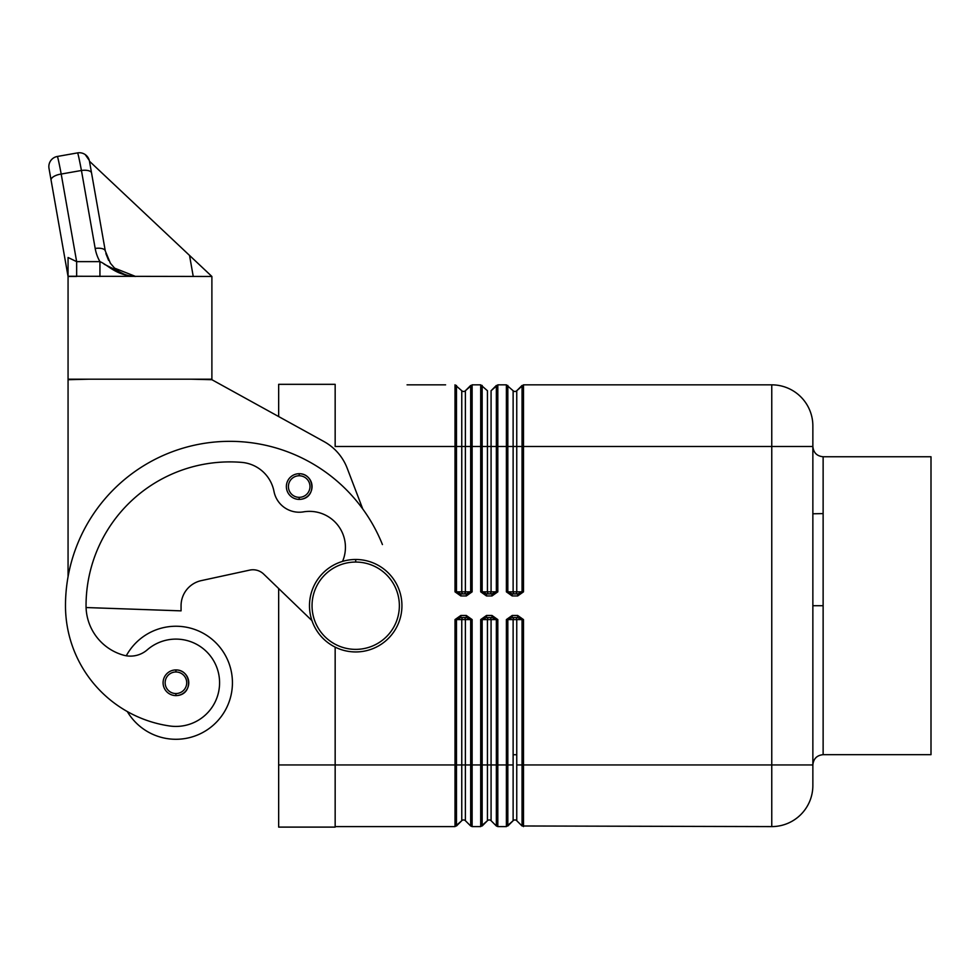 <?xml version="1.0" encoding="UTF-8"?>
<svg xmlns="http://www.w3.org/2000/svg" width="980" height="980" viewBox="0 0 980 980"><rect width="100%" height="100%" fill="white"/><g stroke="black" fill="none" stroke-linecap="round" stroke-linejoin="round"><path stroke-width="1.47" d="M466.321 617.535L466.321 615.477L460.833 615.477L460.833 617.535L466.321 617.535L470.682 619.593L470.682 825.981L465.39 820.701A2.573 2.573 0 0 0 461.764 820.701L455.014 826.593L335.16 826.593M491.997 617.535L491.997 615.477L486.509 615.477L486.509 617.535L491.997 617.535L496.358 619.593L496.358 825.981L491.078 820.701A2.573 2.573 0 0 0 487.44 820.701L480.702 826.593L472.127 826.593L472.127 619.593L466.321 615.477M517.685 617.535L517.685 615.477L512.197 615.477L512.197 617.535L517.685 617.535L522.046 619.593L522.046 825.981L516.754 820.701A2.573 2.573 0 0 0 513.128 820.701L506.378 826.593L497.816 826.593L497.816 619.593L491.997 615.477M466.321 595.95L472.127 591.846L472.127 384.846L465.39 390.738A2.573 2.573 0 0 1 461.764 390.738L455.014 384.846L455.014 591.846L460.833 595.95L466.321 595.95L466.321 593.892L460.833 593.892L460.833 595.95M517.685 595.95L523.491 591.846L523.491 384.846L516.754 390.738A2.573 2.573 0 0 1 513.128 390.738L506.378 384.846L506.378 591.846L512.197 595.95L517.685 595.95L517.685 593.892L512.197 593.892L512.197 595.95M812.861 764.951L812.861 425.933L812.861 446.488L771.762 446.488L771.762 764.951L812.861 764.951L812.861 785.495A41.087 41.087 0 0 1 771.762 826.593A41.087 41.087 0 0 0 812.861 785.495L812.861 764.951C813.473 758.716 816.904 755.298 823.127 754.673L931 754.673L931 456.754L823.127 456.754C816.904 456.141 813.473 452.711 812.861 446.488M512.197 617.535L507.836 619.593L513.128 619.593L513.128 820.701L507.836 825.981L507.836 619.593L506.378 619.593L506.378 826.593M522.046 825.981L771.762 826.593L771.762 764.951L523.491 764.951L523.491 619.593L517.685 615.477M486.509 617.535L482.16 619.593L487.44 619.593A2.058 1.458 90 0 1 488.898 617.535M496.358 825.981L497.816 826.593M489.62 617.535A2.058 1.458 -90 0 1 491.078 619.593L491.078 764.951L487.44 764.951L487.44 820.701L482.16 825.981L482.16 619.593L480.702 619.593L480.702 826.593M460.833 617.535L456.472 619.593L461.764 619.593A2.058 1.458 90 0 1 463.209 617.535M470.682 825.981L472.127 826.593M463.932 617.535A2.058 1.458 -90 0 1 465.39 619.593L465.39 764.951L456.472 764.951L456.472 619.593L455.014 619.593L455.014 826.593M515.309 593.892A2.058 1.458 -90 0 0 516.754 591.846L516.754 390.738L522.046 385.446L522.046 591.846L507.836 591.846L512.197 593.892M523.491 591.846L517.685 593.892M506.378 591.846L507.836 591.846L507.836 446.488L497.816 446.488L497.816 384.846L506.378 384.846L497.816 384.846L491.078 390.738L496.358 385.446L496.358 591.846L491.997 593.892L486.509 593.892L486.509 595.95L491.997 595.95L491.997 593.892M491.997 595.95L497.816 591.846L482.16 591.846L486.509 593.892M497.816 591.846L497.816 446.488L487.44 446.488L487.44 390.738L480.702 384.846L480.702 591.846L486.509 595.95M480.702 591.846L482.16 591.846L482.16 446.488L470.682 446.488L470.682 591.846L466.321 593.892M463.209 593.892A2.058 1.458 90 0 1 461.764 591.846L456.472 591.846L460.833 593.892M455.014 591.846L456.472 591.846L456.472 446.488L335.16 446.488L335.16 384.332L278.663 384.332L278.663 416.549M514.574 593.892A2.058 1.458 -90 0 1 513.128 591.846L513.128 446.488L771.762 446.488L771.762 384.846L523.491 384.846L771.762 384.846A41.087 41.087 0 0 1 812.861 425.933M355.703 559.482A46.232 46.232 0 0 1 401.935 605.714A46.232 46.232 0 0 1 355.703 651.945A46.232 46.232 0 0 1 309.484 605.714A46.232 46.232 0 0 1 355.703 559.482A46.232 46.232 0 0 1 401.935 605.714A46.232 46.232 0 0 1 355.703 651.945A46.232 46.232 0 0 1 309.484 605.714A46.232 46.232 0 0 1 355.703 559.482L355.703 562.055A43.659 43.659 0 0 1 399.362 605.714A43.659 43.659 0 0 1 355.703 649.373A43.659 43.659 0 0 1 312.044 605.714A43.659 43.659 0 0 1 355.703 562.055M342.559 561.393A35.954 35.954 0 0 0 303.482 511.866A25.688 25.688 0 0 1 273.983 491.409A35.954 35.954 0 0 0 241.619 462.376A143.827 143.827 0 0 0 86.044 605.714A51.364 51.364 0 0 0 123.456 655.155A25.688 25.688 0 0 0 147.282 649.814A43.659 43.659 0 0 1 217.805 670.43A43.659 43.659 0 0 1 169.724 725.984A121.496 121.496 0 0 1 65.489 605.714A164.371 164.371 0 0 1 382.433 544.562M175.922 695.604A12.838 12.838 0 0 0 188.773 682.766A12.838 12.838 0 0 0 175.922 669.928A12.838 12.838 0 0 0 163.084 682.766A12.838 12.838 0 0 0 175.922 695.604L175.922 693.546L175.922 695.604C193.648 695.42 191.811 669.72 175.922 669.928L175.922 671.974A10.792 10.792 0 0 1 186.714 682.766A10.792 10.792 0 0 1 175.922 693.546A10.792 10.792 0 0 1 165.142 682.766A10.792 10.792 0 0 1 175.922 671.974M299.206 499.396A12.838 12.838 0 0 0 312.044 486.546A12.838 12.838 0 0 0 299.206 473.708A12.838 12.838 0 0 0 286.368 486.546A12.838 12.838 0 0 0 299.206 499.396C316.932 499.2 315.082 473.499 299.206 473.708L299.206 475.766A10.792 10.792 0 0 1 309.986 486.546A10.792 10.792 0 0 1 299.206 497.338L299.206 499.396M99.936 276.47L99.936 261.636L76.648 261.636L61.201 174.048L81.438 170.483A10.278 4.288 -10 0 1 91.556 173.043L105.301 251.003L91.556 173.043M49 168.364A10.278 10.278 0 0 1 57.33 156.469A10.278 10.278 0 0 0 49 168.364L51.083 180.185A10.278 4.288 -10 0 1 61.201 174.048A30.87 0.833 -100 0 0 57.33 156.469L77.567 152.892A10.278 10.278 0 0 1 85.248 154.607A10.278 10.278 0 0 0 77.567 152.892A30.87 0.833 -100 0 1 81.438 170.483L95.183 248.442A10.278 4.288 -10 0 1 105.301 251.003L110.36 263.216L114.599 268.153L135.644 276.47C115.628 275.404 108.596 265.274 99.936 261.636A48.694 44.137 0 0 1 95.183 248.442M85.248 154.607A10.278 10.278 0 0 1 89.29 160.426A10.278 10.278 0 0 0 85.248 154.607L89.29 160.426M68.061 257.544L68.061 276.47L51.083 180.185L68.061 276.47L76.648 276.458L76.648 261.636L68.061 257.495L68.061 276.47L68.061 257.495M445.594 384.846L407.068 384.846M211.888 276.47L211.888 379.199L68.061 379.199L68.061 276.25L211.888 276.47L89.474 161.235L105.301 251.003L110.495 263.436M189.532 255.425L193.244 276.47M515.309 617.535A2.058 1.458 -90 0 1 516.754 619.593L516.754 820.701M472.127 619.593L461.764 619.593L461.764 820.701L456.472 825.981L456.472 764.951L335.16 764.951L335.16 647.131M104.125 264.171L126.922 275.613M68.061 576.779L68.061 379.713L88.604 379.199M191.333 379.199L211.888 379.713L324.013 441.576A51.364 51.364 0 0 1 347.19 468.22L362.759 508.988M311.946 620.61L263.669 574.072L278.663 588.527L278.663 827.108L335.16 827.108L335.16 764.951L278.663 764.951M263.669 574.072A15.411 15.411 0 0 0 249.704 570.115L201.304 580.613A25.688 25.688 0 0 0 181.067 605.714L181.067 610.859L86.069 607.539M126.285 655.779A56.497 56.497 0 0 1 232.432 682.766A56.497 56.497 0 0 1 127.302 711.541M278.663 384.332L335.16 384.332M460.833 615.477L455.014 619.593M486.509 615.477L480.702 619.593M512.197 615.477L506.378 619.593M472.127 591.846L465.39 591.846L465.39 446.488L470.682 446.488L470.682 385.446L465.39 390.738L465.39 446.488L461.764 446.488L461.764 390.738M472.127 384.846L480.702 384.846L472.127 384.846M812.861 513.777L823.127 513.606M497.816 619.593L487.44 619.593L487.44 764.951L465.39 764.951L465.39 820.701M513.128 764.951L491.078 764.951L491.078 820.701M489.62 593.892A2.058 1.458 -90 0 0 491.078 591.846L491.078 390.738M507.836 385.446L507.836 446.488L513.128 446.488L513.128 390.738M523.491 619.593L513.128 619.593A2.058 1.458 90 0 1 514.574 617.535M516.754 764.951L523.491 764.951L523.491 826.593M482.16 385.446L482.16 446.488L487.44 446.488L487.44 591.846A2.058 1.458 -90 0 0 488.898 593.892M456.472 385.446L456.472 446.488L461.764 446.488L461.764 591.846L465.39 591.846A2.058 1.458 -90 0 1 463.932 593.892M823.127 456.864L823.127 605.714L812.861 605.714M299.206 497.338A10.792 10.792 0 0 1 288.414 486.546A10.792 10.792 0 0 1 299.206 475.766M823.127 605.714L823.127 754.576M287.814 492.487L287.41 491.642M135.632 276.458C127.4 276.225 120.454 273.518 114.807 268.361M105.877 253.587L108.596 260.362M513.128 754.723L516.754 754.723M186.286 690.361L186.8 689.602M187.315 688.707L187.719 687.85"/></g></svg>
